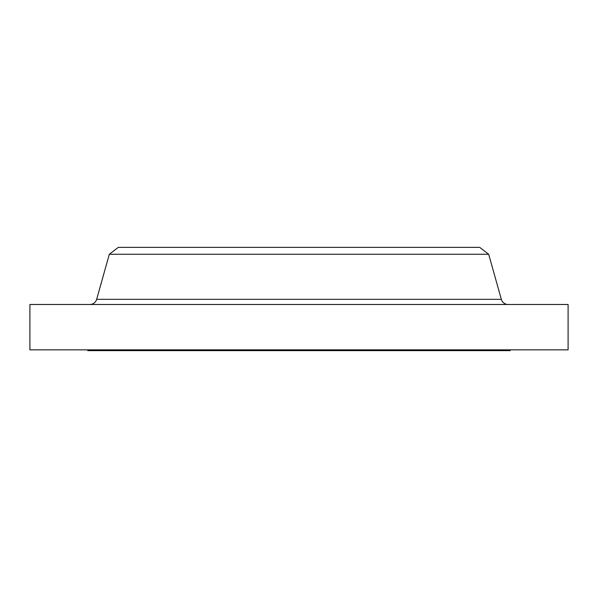 <?xml version="1.0" encoding="UTF-8"?>
<svg xmlns="http://www.w3.org/2000/svg" width="598" height="598" viewBox="0 0 598 598"><rect width="100%" height="100%" fill="white"/><g stroke="black" fill="none" stroke-linecap="round" stroke-linejoin="round"><path stroke-width="0.9" d="M501.341 299.336L96.659 299.336A7.041 7.041 0 0 1 89.887 304.479A7.041 7.041 0 0 0 96.659 299.336L501.341 299.336L488.678 254.255L479.701 247.37L118.299 247.37L109.322 254.255L488.678 254.255L109.322 254.255L96.659 299.336L109.322 254.255L118.299 247.37L479.701 247.37L488.678 254.255L501.341 299.336A7.041 7.041 0 0 0 508.113 304.479M510.214 350.63L510.214 349.845L510.214 350.63L87.786 350.63L510.214 350.63M87.786 349.845L87.786 350.63L87.786 349.845M568.1 349.845L568.1 304.479L29.9 304.479L29.9 349.845L568.1 349.845L568.1 304.479L29.9 304.479L29.9 349.845L568.1 349.845"/></g></svg>
